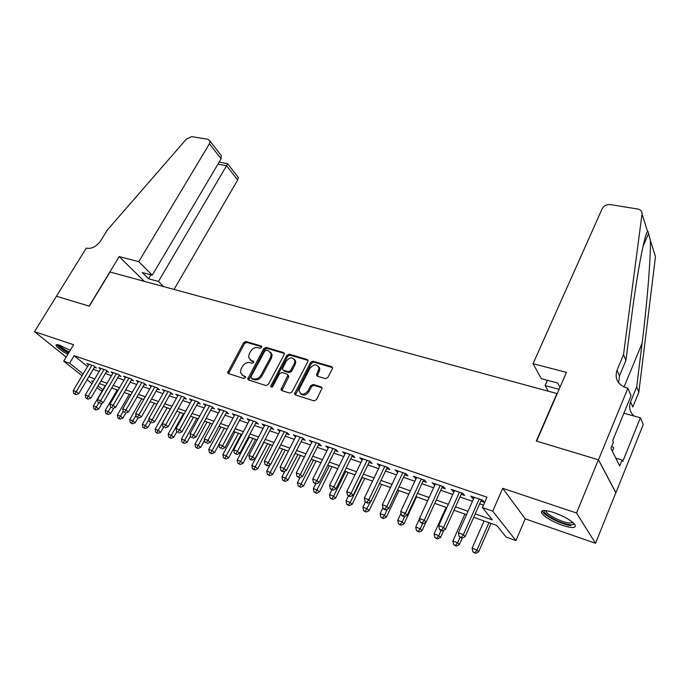 <?xml version="1.0" encoding="UTF-8"?>
<svg xmlns="http://www.w3.org/2000/svg" width="690" height="690" viewBox="0 0 690 690"><rect width="100%" height="100%" fill="white"/><g stroke="black" fill="none" stroke-linecap="round" stroke-linejoin="round"><path stroke-width="1.03" d="M261.639 347.415L261.234 345.992L245.942 341.498L243.648 342.663L227.64 372.669L228.407 373.566L243.682 378.439L245.321 377.611L245.485 376.818L242.932 375.515L240.396 372.497L241.138 368.839L242.457 366.407C244.441 363.354 246.916 362.095 249.892 362.647L251.893 363.259L253.523 362.44L253.687 361.672L251.126 360.378L248.564 357.325L249.297 353.815L250.608 351.408C252.575 348.381 255.041 347.13 258.017 347.648L260.018 348.234L261.639 347.415M553.949 512.567C544.143 509.565 540.115 509.858 541.891 513.446C545.531 517.629 552.414 521.606 562.548 525.375C572.51 528.505 576.624 528.23 574.874 524.547C571.13 520.312 564.153 516.318 553.949 512.567M70.251 350.339L59.918 345.328C56.96 344.362 55.683 344.457 56.088 345.612C57.46 347.838 61.376 350.753 67.818 354.358M325.43 378.629L327.897 377.404L332.295 368.814L332.52 367.943L331.571 366.649L313.001 361.198L310.578 362.405L294.535 393.766L295.432 394.947L314.01 400.873L316.494 399.648L322.109 388.203L321.169 386.918L313.165 384.451L310.707 385.667L308.042 390.833C304.014 395.284 301.021 395.301 299.046 390.876L299.667 388.203L310.077 368.193C314.166 363.742 317.159 363.768 319.047 368.262L316.494 374.963L317.426 376.205L325.43 378.629M56.416 296.243L89.131 306.11L119.189 256.602L138.768 261.665L209.415 143.796L210.062 141.2L208.095 139.311L191.708 136.646L186.49 139.001L107.338 229.994L100.68 240.784C96.635 246.416 92.046 248.909 86.914 248.245L86.293 248.089L34.5 331.657L73.632 344.75L63.704 361.163L69.604 363.233L74.132 355.704L486.985 497.214L482.414 507.573L492.712 511.169L515.939 540.598L506.098 537.044L496.834 525.513L473.72 517.259M56.468 296.26L89.303 306.162L110.029 272.024L556.908 393.55L536.32 441.048L598.394 459.773L576.53 513.015L502.717 488.313L492.712 511.169M284.177 354.617L284.409 353.625L283.547 352.547L266.081 347.415L263.752 348.597L247.727 379.008L248.529 379.983L265.986 385.555L268.376 384.365L284.177 354.617M289.179 354.203L307.188 359.49L308.094 360.672L307.869 361.603L292.051 391.886L289.619 393.093L281.865 390.618L280.994 389.505L287.911 375.179L287.031 374.049L281.951 372.497L279.562 373.687L272.843 386.365C271.851 387.487 271.092 387.521 270.575 386.46L286.807 355.393L289.179 354.203L290.024 355.126L308.016 360.413L307.188 359.49M598.394 459.773L615.816 492.677L595.539 543.297L576.53 513.015M34.5 331.657L66.18 357.075M94.409 367.313L96.514 368.037L94.021 366.002L86.828 363.518L88.527 364.898M106.51 371.505L108.658 372.246L106.182 370.202L98.86 367.675L100.585 369.09M118.844 375.774L121.017 376.524L118.568 374.48L111.107 371.901L112.858 373.359M131.393 380.121L133.618 380.889L131.178 378.836L123.579 376.205L125.364 377.697M144.184 384.546L146.444 385.331L144.02 383.269L136.284 380.595L138.095 382.131M157.208 389.057L159.511 389.85L157.113 387.789L149.23 385.063L151.076 386.642M170.482 393.654L172.828 394.464L170.447 392.394L162.417 389.626L164.289 391.239M184.006 398.337L186.404 399.165L184.049 397.086L175.855 394.266L177.761 395.931M197.797 403.107L200.238 403.952L197.901 401.873L189.552 398.993L191.492 400.709M211.856 407.971L214.34 408.834L212.028 406.755L203.524 403.814L205.491 405.582M226.191 412.939L228.726 413.819L226.441 411.732L217.764 408.739L219.765 410.55M240.801 417.993L243.389 418.89L241.138 416.803L232.28 413.75L234.324 415.622M255.714 423.16L258.353 424.074L256.128 421.987L247.098 418.865L249.176 420.797M270.929 428.43L273.62 429.361L271.429 427.265L262.209 424.083L264.322 426.084M286.454 433.803L289.205 434.752L287.04 432.665L277.639 429.413L279.786 431.474M302.298 439.288L305.109 440.263L302.979 438.167L293.379 434.847L295.579 436.96M318.478 444.886L321.342 445.878L319.254 443.782L309.448 440.401L311.707 442.549M334.995 450.613L337.928 451.622L335.875 449.526L325.861 446.068L328.173 448.25M351.865 456.452L354.858 457.487L352.849 455.383L342.62 451.855L345 454.072M369.107 462.421L372.16 463.473L370.194 461.377L359.74 457.763L362.181 460.023M386.719 468.519L389.841 469.597L387.918 467.501L377.232 463.809L379.75 466.104M404.72 474.746L407.911 475.85L406.031 473.754L395.111 469.985L397.699 472.314M423.117 481.12L426.377 482.25L424.557 480.154L413.396 476.298L416.044 478.67M441.936 487.632L445.274 488.787L443.498 486.692L432.087 482.75L434.812 485.165M461.179 494.299L464.594 495.48L462.878 493.385L451.2 489.348L454.003 491.815M317.409 375.274L317.029 376.015M74.132 355.704L87.527 366.571M93.21 369.331L99.213 371.418M105.311 373.54L111.495 375.688M117.636 377.827L124.002 380.043M130.194 382.2L136.749 384.477M142.977 386.65L149.73 388.996M156 391.178L162.961 393.602M169.274 395.801L176.442 398.294M182.798 400.511L190.181 403.081M196.581 405.306L204.188 407.954M210.64 410.196L218.48 412.93M224.974 415.19L233.048 418.002M239.585 420.27L247.917 423.168M254.498 425.463L263.08 428.447M269.712 430.758L278.562 433.838M285.237 436.158L294.354 439.332M301.082 441.678L310.483 444.947M317.262 447.31L326.957 450.682M333.779 453.054L343.784 456.539M350.649 458.928L360.965 462.516M367.891 464.931L378.534 468.631M385.503 471.054L396.483 474.875M403.503 477.325L414.837 481.266M421.909 483.725L433.605 487.796M440.729 490.28L452.795 494.48M459.971 496.981L472.434 501.32M479.671 503.829L483.483 505.158M480.87 501.113L484.363 502.329L482.707 500.233L470.761 496.11L472.452 498.197L473.642 498.611M319.134 368.348L319.505 367.632M502.717 488.313L525.211 518.846L595.539 543.297M525.211 518.846L515.939 540.598M102.172 390.92L100.283 390.238L97.023 387.642M475.229 513.86L492.358 519.941L482.414 507.573M88.803 376.766L94.789 378.896M100.895 381.061L107.071 383.252M113.212 385.425L119.568 387.685M125.753 389.876L132.299 392.205M138.526 394.413L145.28 396.802M151.55 399.027L158.502 401.494M164.807 403.736L171.974 406.272M178.331 408.532L185.714 411.145M192.113 413.422L199.712 416.122M206.163 418.407L213.995 421.185M220.489 423.488L228.562 426.351M235.1 428.671L243.423 431.621M250.004 433.958L258.586 437.003M265.219 439.358L274.059 442.497M280.735 444.86L289.86 448.095M296.579 450.484L305.989 453.822M312.76 456.219L322.463 459.661M329.285 462.084L339.282 465.629M346.156 468.07L356.471 471.727M363.397 474.185L374.04 477.963M381.018 480.438L391.998 484.337M399.018 486.83L410.36 490.849M417.433 493.359L429.128 497.507M436.261 500.034L448.336 504.321M455.521 506.865L467.993 511.29M69.604 363.233L83.111 373.997M91.986 383.649L87.052 379.716M82.058 375.757L63.704 361.163M93.297 381.423L91.692 380.854L93.012 381.906M98.04 385.917L102.853 389.755M466.483 514.671L454.011 510.22M446.827 507.659L434.752 503.338M427.619 500.793L415.915 496.619M408.842 494.092L397.5 490.047M390.48 487.537L379.491 483.612M372.522 481.12L361.879 477.325M354.953 474.849L344.638 471.166M337.764 468.708L327.759 465.138M320.936 462.705L311.242 459.238M304.463 456.823L295.061 453.468M288.334 451.062L279.217 447.81M272.541 445.421L263.692 442.264M257.068 439.901L248.486 436.839M241.905 434.484L233.582 431.509M227.045 429.18L218.972 426.299M212.477 423.979L204.645 421.185M198.203 418.882L190.595 416.165M184.196 413.879L176.821 411.249M170.464 408.98L163.297 406.419M156.992 404.168L150.041 401.684M143.77 399.45L137.025 397.035M130.798 394.818L124.252 392.481M118.068 390.273L111.711 387.996M105.57 385.805L99.394 383.606M295.527 436.943L296.113 435.795M311.561 442.497L312.147 441.333M327.931 448.164L328.526 446.982M344.655 453.951L345.241 452.761M361.733 459.868L362.319 458.66M379.181 465.905L379.776 464.689M397.017 472.081L397.604 470.847M415.251 478.394L415.837 477.135M433.889 484.846L434.476 483.578M452.95 491.444L453.537 490.159M472.452 498.197L473.03 496.895M250.047 359.861L252.005 361.284L251.126 360.378M253.696 361.802L252.005 361.284M241.94 375.032L242.932 375.515M245.493 376.93L243.829 376.395M261.812 346.829L246.813 342.413L244.527 343.577L228.562 373.618M283.547 352.547L284.384 353.461L266.944 348.338L264.615 349.511L248.641 380.018M266.478 350.149L264.839 350.977L250.979 376.714L251.384 378.189L253.506 378.87C256.542 379.457 259.052 378.189 261.062 375.075L270.54 357.377L271.274 354.065L268.608 350.779L266.478 350.149M270.678 352.297L272.136 354.979L271.394 358.291L261.933 375.972C259.932 379.077 257.422 380.345 254.394 379.759L252.273 379.077M287.885 374.963L288.756 376.085L288.532 377.094L281.899 390.626M290.024 355.126L287.652 356.316L271.437 387.254M294.311 363.587L294.923 360.974C293.009 356.782 290.102 356.842 286.195 361.155L282.314 369.072L283.176 370.168L288.265 371.72L290.663 370.521L294.311 363.587L295.156 364.501L295.76 361.888L294.457 359.387M295.156 364.501L291.508 371.427L289.11 372.626L284.03 371.073M318.564 366.468L319.867 369.185L317.357 376.179M300.461 393.576C303.238 396.095 306.041 395.482 308.879 391.73L308.042 390.833M322.066 387.849L314.002 385.356L311.544 386.572L308.879 391.73M332.485 367.623L313.821 362.129L311.397 363.337L295.432 394.947M105.234 385.684L93.331 406.005L96.298 407.117L98.73 408.989L102.215 403.02M94.996 409.291L93.814 408.851L95.979 410.041L94.996 409.291L98.687 403.012M93.814 408.851L93.331 406.005M98.73 408.989L95.979 410.041M91.917 365.277L76.228 391.67L73.244 390.566L88.915 364.242M94.806 366.64L78.789 393.645L76.228 391.67L74.925 393.921L73.727 393.473L75.952 394.706L74.925 393.921M75.952 394.706L78.789 393.645M73.244 390.566L73.727 393.473M68.672 352.952C62.212 349.33 58.745 346.622 58.271 344.845M59.668 345.241C61.108 347.13 64.282 349.425 69.172 352.116M56.925 344.664C58.46 346.906 62.324 349.761 68.508 353.211M573.856 523.374C573.882 524.607 572.364 525.012 569.31 524.607C559.866 523.486 541.641 513.274 544.462 510.669L544.634 510.488M545.79 510.574L546.256 511.902C548.533 515.585 561.988 522.183 568.974 523.037L572.985 522.563M612.366 451.226L613.755 447.81L611.745 446.283M542.159 510.798L542.685 511.842C545.505 516.396 562.134 524.573 570.828 525.668M174.053 289.438L237.696 179.978L226.553 165.721L217.928 164.186M138.768 261.665L152.231 275.189L142.33 272.559L148.6 278.795L158.459 281.451L227.674 163.815L238.274 177.434L237.696 179.978M158.459 281.451L163.565 286.583M119.189 256.602L144.288 281.339M152.231 275.189L221.128 158.778L209.415 143.796M236.946 175.726L238.274 177.434M148.6 278.795L150.938 274.853M218.54 152.085L221.231 155.543L221.128 158.778M219.196 162.038L227.674 163.815M533.059 363.716L602.189 208.691C603.914 205.68 606.639 204.309 610.365 204.594L637.776 209.036C640.751 209.7 642.166 211.33 642.036 213.943L623.527 354.608L617.033 370.194C614.454 378.741 617.662 384.658 626.667 387.944L627.883 388.254L598.506 459.807L536.63 441.143L566.447 372.359L533.059 363.716L541.314 378.689L557.753 383.062L559.978 387.271M650.334 240.275L655.466 256.594L638.862 392.127L636.706 386.84L642.105 343.206C647.263 302.401 650.946 255.611 650.334 240.275L648.548 233.462C648.177 231.702 647.841 231.003 647.522 231.357C644.469 234.876 637.181 272.973 631.747 315.572L625.908 360.439L619.482 375.912L618.602 382.829M625.908 360.439L623.527 354.608M638.862 392.127L632.808 407.014L630.591 401.83L636.706 386.84M598.506 459.807L615.928 492.712L643.244 424.523L640.38 417.743L622.794 461.438L622.095 460.006L615.799 458.134M627.883 388.254L631.039 395.706L612.668 440.677L613.41 442.204L610.917 448.319L619.698 465.966L622.095 460.006M548.205 391.187L545.109 385.563L559.09 389.332M545.109 385.563L547.411 380.311M640.38 417.743L623.872 413.241M630.591 401.83C628.633 407.273 629.78 411.999 634.024 416.01M117.171 389.954L105.251 410.481L108.261 411.611L110.685 413.491L113.859 407.997M106.941 413.802L105.743 413.345L107.916 414.552L106.941 413.802L110.745 407.324M105.743 413.345L105.251 410.481M110.685 413.491L107.916 414.552M129.323 394.292L117.378 415.026L120.448 416.182L122.855 418.062L125.718 413.077M119.103 418.39L117.878 417.933L120.069 419.141L119.103 418.39L123.174 411.43M117.878 417.933L117.378 415.026M122.855 418.062L120.069 419.141M141.7 398.708L129.729 419.667L132.851 420.84L135.24 422.72L138.043 417.795M131.488 423.065L130.238 422.591L132.446 423.815L131.488 423.065L135.982 415.346M130.238 422.591L129.729 419.667M135.24 422.72L132.446 423.815M154.293 403.202L142.304 424.385L145.478 425.583L147.858 427.464L150.662 422.487M144.089 427.826L142.821 427.343L145.047 428.576L144.089 427.826L149.023 419.304M142.821 427.343L142.304 424.385M147.858 427.464L145.047 428.576M104.035 369.461L88.32 396.138L85.275 395.008L100.99 368.408M106.924 370.815L90.864 398.113L88.32 396.138L86.983 398.397L85.767 397.949L88.01 399.191L86.983 398.397M88.01 399.191L90.864 398.113M85.275 395.008L85.767 397.949M116.377 373.721L100.628 400.683L97.532 399.536L113.272 372.652M119.258 375.058L103.164 402.667L100.628 400.683L99.274 402.969L98.032 402.503L99.274 402.969M100.283 403.754L103.164 402.667M97.532 399.536L98.032 402.503M128.952 378.068L113.169 405.315L110.012 404.15L125.787 376.973M131.825 379.379L115.679 407.298L113.169 405.315L111.789 407.618L110.521 407.143L111.789 407.618M112.798 408.402L115.679 407.298M110.012 404.15L110.521 407.143M141.761 382.484L125.942 410.033L122.725 408.851L138.535 381.372M144.624 383.778L128.444 412.025L125.942 410.033L124.536 412.353L123.251 411.87L124.536 412.353M125.537 413.146L128.444 412.025M122.725 408.851L123.251 411.87M167.118 407.781L155.112 429.197L158.346 430.413L160.701 432.302L163.573 427.153M156.932 432.665L155.638 432.182L157.872 433.423L156.932 432.665L170.361 408.937M155.638 432.182L155.112 429.197M160.701 432.302L157.872 433.423M154.802 386.995L138.957 414.845L135.68 413.629L151.515 385.857M157.656 388.263L141.441 416.838L138.957 414.845L137.526 417.174L136.215 416.691L137.526 417.174M138.518 417.968L141.441 416.838M135.68 413.629L136.215 416.691M180.176 412.447L168.153 434.088L171.456 435.33L173.785 437.219L176.778 431.819M170.007 437.607L168.696 437.106L170.947 438.357L170.007 437.607L183.488 413.629M168.696 437.106L168.153 434.088M173.785 437.219L170.947 438.357M168.101 391.584L152.223 419.744L148.885 418.511L164.755 390.428M170.947 392.826L154.689 421.737L152.223 419.744L150.765 422.099L149.428 421.599L150.765 422.099M151.757 422.892L154.689 421.737M148.885 418.511L149.428 421.599M193.485 417.2L181.444 439.082L184.808 440.341L187.119 442.238L190.492 436.08M183.333 442.635L181.996 442.126L184.264 443.385L183.333 442.635L196.857 418.399M181.996 442.126L181.444 439.082M187.119 442.238L184.264 443.385M181.651 396.258L165.747 424.738L162.348 423.479L178.236 395.085M184.489 397.474L168.188 426.739L165.747 424.738L164.263 427.11L162.9 426.601L164.263 427.11M165.238 427.904L168.188 426.739M162.348 423.479L162.9 426.601M207.043 422.038L194.985 444.162L198.41 445.447L200.704 447.344L204.559 440.237M196.917 447.758L195.546 447.241L197.832 448.517L196.917 447.758L210.476 423.263M195.546 447.241L194.985 444.162M200.704 447.344L197.832 448.517M195.46 401.028L179.538 429.836L176.071 428.55L191.984 399.829M198.289 402.218L181.953 431.837L179.538 429.836L178.02 432.225L176.631 431.707L178.02 432.225M178.995 433.018L181.953 431.837M176.071 428.55L176.631 431.707M220.86 426.972L208.785 449.345L212.279 450.656L214.547 452.554L218.903 444.446M210.752 452.985L209.363 452.45L211.666 453.735L210.752 452.985L224.354 428.223M209.363 452.45L208.785 449.345M214.547 452.554L211.666 453.735M209.536 405.893L193.597 435.028L190.061 433.717L205.991 404.668M212.356 407.048L195.986 437.029L193.597 435.028L192.053 437.434L190.638 436.908L192.053 437.434M193.01 438.228L195.986 437.029M190.061 433.717L190.638 436.908M234.945 432L222.861 454.624L226.415 455.961L228.657 457.858L241.215 434.243M224.862 458.307L223.439 457.772L225.759 459.057L224.862 458.307L238.507 433.268M223.439 457.772L222.861 454.624M228.657 457.858L225.759 459.057M223.896 410.852L207.94 440.324L204.326 438.995L220.283 409.601M226.708 411.973L210.303 442.325L207.94 440.324L206.362 442.747L204.921 442.212L206.362 442.747M207.311 443.549L210.303 442.325M204.326 438.995L204.921 442.212M249.297 437.124L237.205 460.014L240.827 461.377L243.044 463.275L255.611 439.383M239.249 463.732L237.8 463.188L240.137 464.491L239.249 463.732L252.928 438.426M237.8 463.188L237.205 460.014M243.044 463.275L240.137 464.491M238.542 415.915L222.568 445.731L218.885 444.369L234.859 414.638M241.336 416.993L224.906 447.732L222.568 445.731L220.964 448.172L219.489 447.629L220.964 448.172M221.904 448.974L224.906 447.732M218.885 444.369L219.489 447.629M263.934 442.35L251.833 465.5L255.533 466.897L257.715 468.786L270.29 444.619M253.92 469.269L252.437 468.708L254.791 470.028L253.92 469.269L267.634 443.67M252.437 468.708L251.833 465.5M257.715 468.786L254.791 470.028M253.48 421.072L237.498 451.243L233.738 449.854L249.72 419.77M295.147 361.215L295.363 360.439M256.266 422.116L239.81 453.252L237.498 451.243L235.859 453.701L234.35 453.149L236.782 454.503L235.859 453.701M236.782 454.503L239.81 453.252M233.738 449.854L234.35 453.149M269.98 464.853L266.745 471.106L270.523 472.521L272.679 474.418L285.255 449.966M268.876 474.918L267.366 474.349L269.747 475.669L268.876 474.918L282.633 449.026M267.366 474.349L266.745 471.106M272.679 474.418L269.747 475.669M281.641 388.875L281.097 389.919M268.729 426.334L252.73 456.875L248.892 455.452L264.891 425.014M271.498 427.334L255.007 458.876L252.73 456.875L251.056 459.35L249.521 458.781L250.436 459.583L251.971 460.152L251.056 459.35M251.971 460.152L255.007 458.876M248.892 455.452L249.521 458.781M284.875 471.123L281.969 476.816L285.815 478.265L287.946 480.162L300.53 455.417M284.142 480.68L282.598 480.093L284.996 481.43L284.142 480.68L297.933 454.494M282.598 480.093L281.969 476.816M287.946 480.162L284.996 481.43M284.289 431.707L268.281 462.619L264.365 461.17L280.364 430.353M287.04 432.665L270.523 464.62L268.281 462.619L266.573 465.112L265.003 464.534L267.47 465.914L266.573 465.112M267.47 465.914L270.523 464.62M264.365 461.17L265.003 464.534M300.072 477.54L297.494 482.646L301.427 484.121L303.514 486.019L316.098 460.98M299.71 486.554L298.14 485.958L300.555 487.304L299.71 486.554L313.545 460.066M298.14 485.958L297.494 482.646M303.514 486.019L300.555 487.304M321.169 386.918L322.032 387.754M300.167 437.193L284.159 468.484L280.157 467.001L296.165 435.813M302.893 438.133L286.367 470.485L284.159 468.484L282.408 471.003L280.813 470.408L281.701 471.201L283.297 471.796L282.408 471.003M283.297 471.796L286.367 470.485M280.157 467.001L280.813 470.408M315.71 483.845L313.338 488.598L317.357 490.098L319.41 491.996L331.994 466.656M315.606 492.548L314.002 491.944L316.434 493.307L315.606 492.548L329.466 465.75M314.002 491.944L313.338 488.598M319.41 491.996L316.434 493.307M316.382 442.79L300.366 474.47L296.286 472.961L312.294 441.384M319.065 443.722L302.548 476.471L300.366 474.47L298.589 477.006L296.959 476.402L299.46 477.808L298.589 477.006M299.46 477.808L302.548 476.471M296.286 472.961L296.959 476.402M331.89 489.866L329.518 494.67L333.615 496.205L335.633 498.094L348.209 472.443M331.83 498.672L330.191 498.059L332.64 499.431L331.83 498.672L333.615 496.205L345.724 471.555M330.191 498.059L329.518 494.67M335.633 498.094L332.64 499.431M332.934 448.509L316.926 480.585L312.751 479.05L328.768 447.068M335.59 449.423L319.065 482.595L316.926 480.585L315.106 483.147L313.441 482.526L315.968 483.949L315.106 483.147M315.968 483.949L319.065 482.595M312.751 479.05L313.441 482.526M348.398 496.007L346.035 500.871L350.218 502.441L352.193 504.33L364.769 478.351M348.398 504.925L346.725 504.295L349.192 505.675L348.398 504.925L350.218 502.441L362.319 477.48M346.725 504.295L346.035 500.871M352.193 504.33L349.192 505.675M349.847 454.348L333.848 486.838L329.579 485.26L345.587 452.882M352.461 455.253L335.944 488.839L333.848 486.838L331.985 489.417L330.286 488.787L332.83 490.211L331.985 489.417M332.83 490.211L335.944 488.839M329.579 485.26L330.286 488.787M365.389 502.01L362.897 507.202L367.175 508.806L369.107 510.686L381.665 484.389M365.312 511.307L363.604 510.669L366.088 512.058L365.312 511.307L370.47 501.906M363.604 510.669L362.897 507.202M369.107 510.686L366.088 512.058M367.132 460.316L351.132 493.229L346.777 491.616L362.776 458.816M369.693 461.205L353.194 495.222L351.132 493.229L349.235 495.825L347.493 495.179L350.063 496.619L349.235 495.825M350.063 496.619L353.194 495.222M346.777 491.616L347.493 495.179M382.933 507.736L380.13 513.67L384.494 515.309L386.383 517.181L398.932 490.555M382.588 517.828L380.846 517.172L383.355 518.578L382.588 517.828L384.494 515.309L387.435 509.065M380.846 517.172L380.13 513.67M386.383 517.181L383.355 518.578M384.787 466.414L368.805 499.75L364.355 498.111L380.337 464.879M387.306 467.285L370.815 501.751L368.805 499.75L366.864 502.372L365.088 501.716L367.675 503.174L366.864 502.372M367.675 503.174L370.815 501.751M364.355 498.111L365.088 501.716M401.037 513.188L397.725 520.277L402.184 521.951L404.038 523.822L416.562 496.852M400.243 524.495L398.466 523.822L400.994 525.237L400.243 524.495L402.184 521.951L404.771 516.396M398.466 523.822L397.725 520.277M404.038 523.822L400.994 525.237M402.831 472.65L386.874 506.425L382.32 504.744L398.285 471.08M405.306 473.504L388.841 508.418L386.874 506.425L384.891 509.073L383.071 508.392L383.864 509.186L385.684 509.867L384.891 509.073M385.684 509.867L388.841 508.418M382.32 504.744L383.071 508.392M419.537 518.716L415.708 527.022L420.27 528.738L422.073 530.61L425.851 522.339M418.287 531.3L416.467 530.619L419.011 532.05L418.287 531.3L420.27 528.738L422.625 523.598M416.467 530.619L415.708 527.022M422.073 530.61L419.011 532.05M421.288 479.024L405.349 513.257L400.692 511.532L416.631 477.411M423.703 479.861L407.264 515.24L405.349 513.257L403.322 515.922L401.459 515.223L402.236 516.016L404.09 516.707L403.322 515.922M404.09 516.707L407.264 515.24M400.692 511.532L401.459 515.223M446.12 507.4L434.096 533.931L438.754 535.673L440.505 537.536L443.868 530.084M436.727 538.26L434.864 537.562L437.434 539.002L436.727 538.26L438.754 535.673L441.108 530.472M434.864 537.562L434.096 533.931M440.505 537.536L437.434 539.002M440.151 485.536L424.247 520.234L419.486 518.475L435.399 483.897M442.523 486.355L426.11 522.218L424.247 520.234L422.177 522.925L420.27 522.218L422.927 523.71L422.177 522.925M422.927 523.71L426.11 522.218M419.486 518.475L420.27 522.218M464.888 514.102L452.89 540.986L457.651 542.771L459.35 544.626L462.283 538.028M455.581 545.376L453.675 544.66L456.263 546.118L455.581 545.376L457.651 542.771L459.997 537.493M453.675 544.66L452.89 540.986M459.35 544.626L456.263 546.118M459.454 492.203L443.584 527.376L438.711 525.582L454.589 490.521M461.765 493.005L445.395 529.359L443.584 527.376L441.462 530.084L439.521 529.359L440.246 530.153L442.195 530.877L441.462 530.084M442.195 530.877L445.395 529.359M438.711 525.582L439.521 529.359M484.078 520.95L472.107 548.196L476.98 550.025L478.627 551.879L491.039 523.443M474.867 552.656L472.917 551.922L475.522 553.389L474.867 552.656L476.98 550.025L488.943 522.692M472.917 551.922L472.107 548.196M478.627 551.879L475.522 553.389M479.205 499.025L463.378 534.69L458.384 532.844L474.228 497.3M481.456 499.802L465.12 536.665L463.378 534.69L461.205 537.424L459.212 536.682L461.912 538.209L461.205 537.424M461.912 538.209L465.12 536.665M458.384 532.844L459.212 536.682M261.786 346.578L261.234 345.992M245.45 376.662L244.924 376.145M253.661 361.543L253.118 360.991M228.778 372.376L227.873 371.496M244.527 343.577L243.648 342.663M246.813 342.413L245.942 341.498M248.849 378.767L247.96 377.879M264.615 349.511L263.752 348.597M266.944 348.338L266.081 347.415M254.394 379.759L253.506 378.87M261.933 375.972L261.062 375.075M271.394 358.291L270.54 357.377M282.089 389.341L281.227 388.444M288.532 377.094L287.678 376.188M271.61 386.59L270.73 385.701M287.652 356.316L286.807 355.393M289.11 372.626L288.265 371.72M291.508 371.427L290.663 370.521M317.547 374.955L316.727 374.032M319.272 371.625L318.452 370.703M311.544 386.572L310.707 385.667M314.002 385.356L313.165 384.451M295.622 393.645L294.768 392.748M311.397 363.337L310.578 362.405M313.821 362.129L313.001 361.198M332.373 367.58L331.571 366.649M619.482 375.912L617.033 370.194M647.522 231.357L642.036 213.943M642.105 343.206L624.045 387.021M228.545 373.557L227.64 372.669M248.616 379.897L247.727 379.008M272.136 354.979L271.274 354.065M281.856 390.393L280.994 389.505M288.756 376.085L287.911 375.179M271.343 387.245L270.575 386.46M295.76 361.888L294.923 360.974M317.322 375.878L316.494 374.963M319.867 369.185L319.047 368.262M295.389 394.663L294.535 393.766M544.919 510.505L544.462 510.669M546.765 510.704L546.256 511.902M210.062 141.2L221.231 155.543M648.548 233.462L642.985 246.528"/></g></svg>
